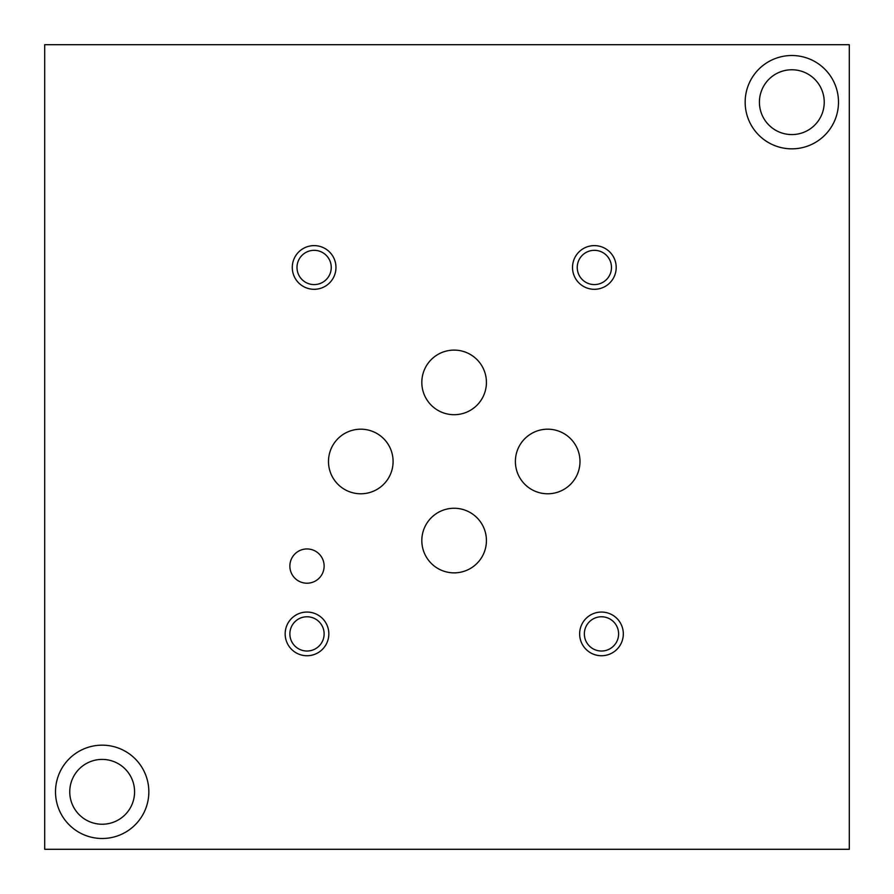 <?xml version="1.0" encoding="UTF-8"?>
<svg xmlns="http://www.w3.org/2000/svg" width="894" height="894" viewBox="0 0 894 894"><rect width="100%" height="100%" fill="white"/><g stroke="black" fill="none" stroke-linecap="round" stroke-linejoin="round"><path stroke-width="1.34" d="M44.7 849.3L849.3 849.3L849.3 44.7L44.7 44.7L44.7 849.3M759.419 102.173A32.419 32.419 0 0 0 808.031 130.245A32.419 32.419 0 0 0 808.031 74.101A32.419 32.419 0 0 0 759.419 102.173M745.16 102.173A46.667 46.667 0 0 1 791.827 55.506A46.667 46.667 0 0 1 838.494 102.173A46.667 46.667 0 0 1 791.827 148.84A46.667 46.667 0 0 1 745.16 102.173M69.754 791.827A32.419 32.419 0 0 0 118.377 819.899A32.419 32.419 0 0 0 118.377 763.755A32.419 32.419 0 0 0 69.754 791.827M55.506 791.827A46.667 46.667 0 0 1 102.173 745.16A46.667 46.667 0 0 1 148.84 791.827A46.667 46.667 0 0 1 102.173 838.494A46.667 46.667 0 0 1 55.506 791.827M421.823 382.397A32.296 32.296 0 0 1 454.13 350.102A32.296 32.296 0 0 1 486.425 382.397A32.296 32.296 0 0 1 454.13 414.704A32.296 32.296 0 0 1 421.823 382.397M328.489 461.483A32.296 32.296 0 0 1 360.796 429.187A32.296 32.296 0 0 1 393.092 461.483A32.296 32.296 0 0 1 360.796 493.779A32.296 32.296 0 0 1 328.489 461.483M515.391 461.483A32.296 32.296 0 0 1 547.687 429.187A32.296 32.296 0 0 1 579.994 461.483A32.296 32.296 0 0 1 547.687 493.779A32.296 32.296 0 0 1 515.391 461.483M421.823 540.568A32.296 32.296 0 0 1 454.13 508.261A32.296 32.296 0 0 1 486.425 540.568A32.296 32.296 0 0 1 454.13 572.864A32.296 32.296 0 0 1 421.823 540.568M289.868 566.081A17.131 17.131 0 0 1 307 548.95A17.131 17.131 0 0 1 324.131 566.081A17.131 17.131 0 0 1 307 583.212A17.131 17.131 0 0 1 289.868 566.081M584.352 633.902A17.131 17.131 0 0 0 610.043 648.731A17.131 17.131 0 0 0 610.043 619.061A17.131 17.131 0 0 0 584.352 633.902M579.647 633.902A21.836 21.836 0 0 1 601.483 612.055A21.836 21.836 0 0 1 623.319 633.902A21.836 21.836 0 0 1 601.483 655.738A21.836 21.836 0 0 1 579.647 633.902M296.998 267.462A17.131 17.131 0 0 0 322.689 282.292A17.131 17.131 0 0 0 322.689 252.622A17.131 17.131 0 0 0 296.998 267.462M292.282 267.462A21.836 21.836 0 0 1 314.129 245.615A21.836 21.836 0 0 1 335.965 267.462A21.836 21.836 0 0 1 314.129 289.298A21.836 21.836 0 0 1 292.282 267.462M577.233 267.462A17.131 17.131 0 0 0 602.925 282.292A17.131 17.131 0 0 0 602.925 252.622A17.131 17.131 0 0 0 577.233 267.462M572.518 267.462A21.836 21.836 0 0 1 594.354 245.615A21.836 21.836 0 0 1 616.201 267.462A21.836 21.836 0 0 1 594.354 289.298A21.836 21.836 0 0 1 572.518 267.462M289.868 633.902A17.131 17.131 0 0 0 315.56 648.731A17.131 17.131 0 0 0 315.56 619.061A17.131 17.131 0 0 0 289.868 633.902M285.164 633.902A21.836 21.836 0 0 1 307 612.055A21.836 21.836 0 0 1 328.836 633.902A21.836 21.836 0 0 1 307 655.738A21.836 21.836 0 0 1 285.164 633.902"/></g></svg>
